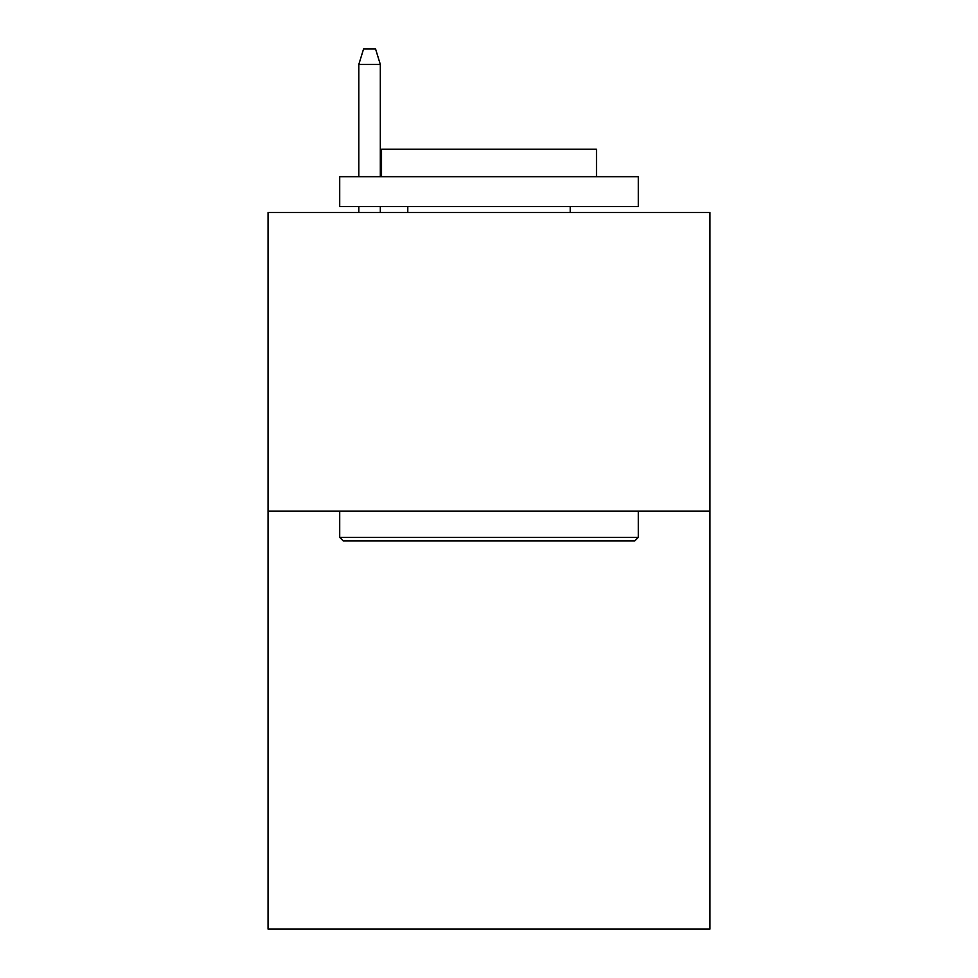 <?xml version="1.0" encoding="UTF-8"?>
<svg xmlns="http://www.w3.org/2000/svg" width="978" height="978" viewBox="0 0 978 978"><rect width="100%" height="100%" fill="white"/><g stroke="black" fill="none" stroke-linecap="round" stroke-linejoin="round"><path stroke-width="1.47" d="M709.942 511.091L709.942 929.1L268.058 929.1L268.058 212.519L709.942 212.519L709.942 511.091L268.058 511.091M343.29 540.956L339.708 537.374L638.292 537.374L634.71 540.956L343.29 540.956M638.292 176.688L638.292 206.554L339.708 206.554L339.708 176.688L638.292 176.688M381.518 176.688L381.518 149.218L596.482 149.218L596.482 176.688M638.292 511.091L638.292 537.374M339.708 511.091L339.708 537.374M570.211 206.554L570.211 212.519M407.789 206.554L407.789 212.519M380.32 176.688L380.32 64.426L358.816 64.426L358.816 176.688M358.816 206.554L358.816 212.519M380.32 206.554L380.32 212.519M358.816 64.426L363.596 48.9L375.54 48.9L380.32 64.426"/></g></svg>
